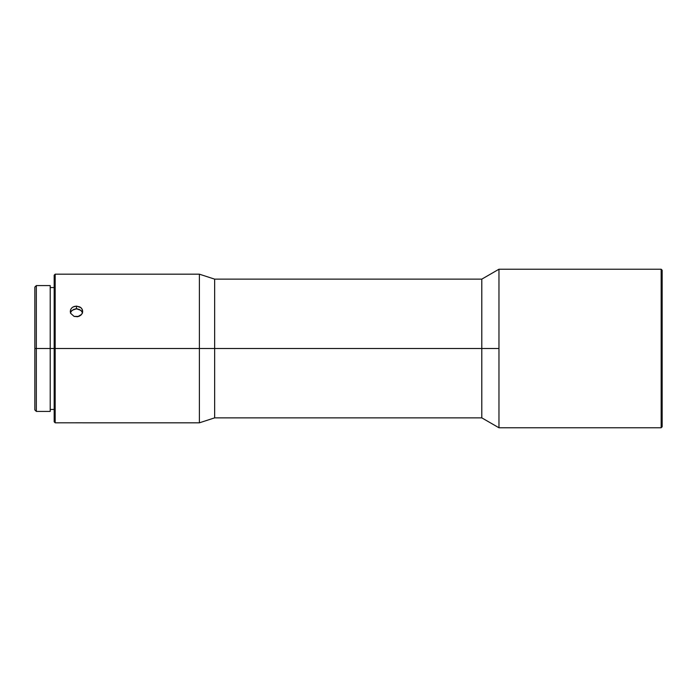 <?xml version="1.0" encoding="UTF-8"?>
<svg xmlns="http://www.w3.org/2000/svg" width="697" height="697" viewBox="0 0 697 697"><rect width="100%" height="100%" fill="white"/><g stroke="black" fill="none" stroke-linecap="round" stroke-linejoin="round"><path stroke-width="1.05" d="M50.21 411.422L50.21 348.5L34.85 348.5L34.85 409.941L36.34 411.422L36.34 348.5L36.34 411.422L50.21 411.422L50.21 285.578L36.34 285.578L34.85 287.059L34.85 348.5L36.34 348.5L36.34 285.578L36.34 348.5L54.174 348.5L54.174 421.824L55.168 422.818L55.168 348.5L199.394 348.5L199.394 274.182L55.168 274.182L54.174 275.176L54.174 348.5L55.168 348.5L55.168 274.182L55.168 422.818L82.542 422.809M70.275 422.818L82.194 422.783M77.672 316.726L74.091 316.403L70.746 313.406L70.275 311.341L70.746 309.302L72.087 307.612L74.1 306.497L76.47 306.105L79.911 306.976L81.619 308.405L82.542 310.296L82.542 312.395L81.619 314.364L77.672 316.726M73.019 306.976L76.47 306.105L76.47 308.806L72.087 310.304L70.475 312.692M82.464 312.692L80.852 310.304L76.47 308.806L76.47 306.105L80.852 307.612L82.194 309.311L82.664 311.341L82.185 313.415L80.852 315.201L78.839 316.403L74.091 316.403L70.746 313.406L70.275 311.341L70.746 309.302L72.087 307.612M498.965 269.225L661.157 269.225L661.157 348.5L661.157 269.225L498.965 269.225L498.965 348.5L481.801 348.5L498.965 348.5L498.965 269.225L481.801 279.14L481.801 348.5L214.641 348.5L481.801 348.5L481.801 279.14L214.641 279.14L214.641 417.86L214.641 279.14L199.394 274.182L199.394 422.818L199.394 348.5L214.641 348.5L50.21 348.5L50.21 285.578M661.157 348.5L662.15 348.5L662.15 270.218L662.15 348.5L661.157 348.5L661.157 427.775L661.157 348.5M498.965 427.775L661.157 427.775L498.965 427.775L498.965 348.5L498.965 427.775L481.801 417.86L481.801 348.5L481.801 417.86L214.641 417.86L199.394 422.818L82.664 422.818M662.15 426.782L662.15 348.5L662.15 426.782L661.157 427.775M54.174 275.176L54.174 421.824M82.542 312.988L81.619 311.089L78.839 309.189M34.85 287.059L34.85 409.941M75.267 308.902L77.681 308.902L75.267 308.902M74.091 309.198L71.312 311.097L70.397 312.988M50.21 287.556L54.174 287.556M661.157 269.225L662.15 270.218M50.21 409.444L54.174 409.444"/></g></svg>
